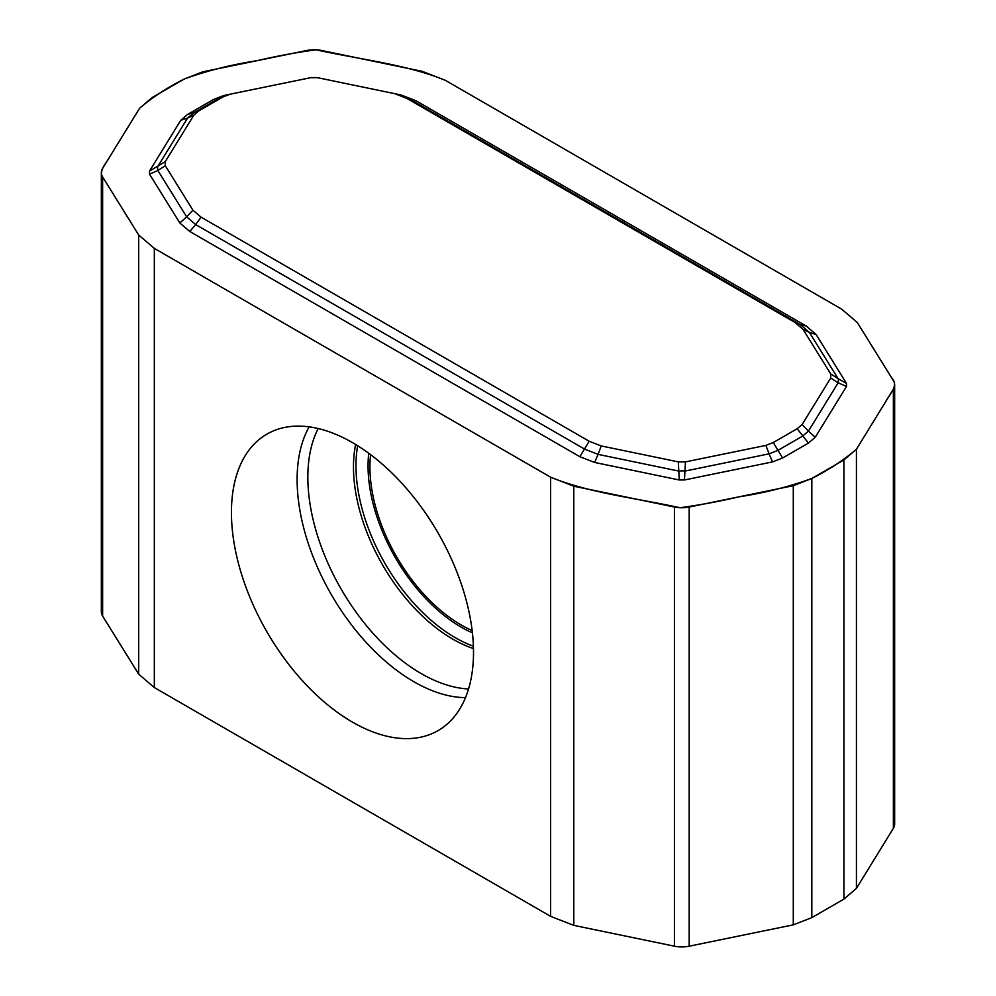 <?xml version="1.0" encoding="UTF-8"?>
<svg xmlns="http://www.w3.org/2000/svg" width="996" height="996" viewBox="0 0 996 996"><rect width="100%" height="100%" fill="white"/><g stroke="black" fill="none" stroke-linecap="round" stroke-linejoin="round"><path stroke-width="1.49" d="M445.386 80.352L841.67 309.146L857.307 322.517L893.375 380.621A21.949 12.674 180 0 1 894.657 384.892A21.949 12.674 180 0 1 893.387 389.137L856.423 449.246L856.423 888.407L843.911 899.114L811.827 917.64L793.289 924.848L689.17 946.2A21.949 12.674 0 0 1 674.417 946.188L573.796 925.371L550.614 916.345L154.33 687.551L138.693 674.168L102.625 616.076A21.949 12.674 0 0 1 101.343 611.793L101.343 172.644A21.949 12.674 180 0 1 102.613 168.399L139.577 108.29L152.089 97.583L184.173 79.058L202.711 71.837L306.83 50.485A21.949 12.674 180 0 1 321.584 50.497L422.204 71.326L445.386 80.352M101.343 172.644A21.949 12.674 180 0 0 102.625 176.915L138.693 235.006L138.693 674.168M138.693 235.006L104.368 179.753C96.699 171.673 106.51 163.456 110.407 155.7L139.577 108.29C152.189 97.471 167.054 87.723 184.173 79.058C206.77 70.803 231.209 64.665 257.466 60.607C276.676 56.087 296.198 52.489 316.043 49.8C359.357 59.362 407.252 64.553 445.386 80.352L841.67 309.146L857.307 322.517L891.632 377.783C899.301 385.863 889.49 394.067 885.593 401.824L856.423 449.246C843.811 460.065 828.946 469.801 811.827 478.478C789.23 486.72 764.791 492.871 738.534 496.917C719.324 501.449 699.802 505.047 679.957 507.723C636.643 498.162 588.748 492.97 550.614 477.184L154.33 248.39L138.693 235.006L154.33 248.39L154.33 687.551M473.511 652.243A171.175 98.828 60 0 1 442.187 727.976A171.175 98.828 60 0 1 352.472 722.125A171.175 98.828 60 0 1 239.538 567.434A171.175 98.828 60 0 1 271.223 431.866A171.175 98.828 60 0 1 401.537 482.935A171.175 98.828 60 0 1 473.511 652.243M154.33 248.39L550.614 477.184L550.614 916.345M550.614 477.184L573.796 486.21L573.796 925.371M573.796 486.21L674.417 507.026A21.949 12.674 180 0 0 689.17 507.039L689.17 946.2M856.423 888.407L893.387 828.286A21.949 12.674 0 0 0 894.657 824.053L894.657 384.892M689.17 507.039L793.289 485.699L793.289 924.848M793.289 485.699L811.827 478.478L811.827 917.64M811.827 478.478L843.911 459.953L843.911 899.114M843.911 459.953L856.423 449.246M472.141 630.53A128.97 74.463 60 0 1 370.599 454.649M229.802 94.321L223.49 95.616L213.418 99.538L187.559 114.465L180.762 120.279L149.5 171.113L149.512 174.126L179.84 222.98L186.626 216.829L195.652 224.561L201.08 217.178L192.913 210.193L186.626 216.829L157.866 170.503L149.512 174.126M316.753 77.564L311.536 77.564M394.989 93.749L401.376 95.081L416.141 100.833L406.841 98.38L794.92 322.43L800.348 324.646L411.323 100.036L394.752 93.661L406.841 98.38M179.84 222.98L189.8 231.508L579.859 456.703L594.624 462.455L679.247 479.972L684.464 479.972L772.51 461.92L782.582 457.998L808.441 443.071L815.238 437.256L846.5 386.423L846.488 383.41L816.16 334.556L806.2 326.028L416.141 100.833M782.582 457.998L773.282 442.523L765.899 445.399L685.435 461.895L684.464 479.972M773.282 442.523L797.161 428.741L802.141 424.47L830.714 378.019L830.701 373.911L803.087 329.415L794.92 322.43M187.559 114.465L198.839 110.867L222.718 97.085L230.101 94.209L310.565 77.713L317.674 77.713L394.752 93.661M198.839 110.867L193.859 115.138L165.286 161.589L165.299 165.697L192.913 210.193M679.247 479.972L678.326 461.883L601.248 445.947L589.159 441.228L201.08 217.178M678.326 461.883L685.435 461.895M803.087 329.415L809.375 332.378L800.348 324.646L806.2 326.028M802.141 424.47L808.441 431.106L838.146 382.813A16.459 5.914 -57.2 0 0 838.134 378.704L846.488 383.41M808.441 443.071L797.161 428.741M230.101 94.209L223.49 95.616M213.418 99.538L222.718 97.085M601.248 445.947L598.061 454.375L584.677 449.159L195.652 224.561L189.8 231.508M589.159 441.228L579.859 456.703M765.899 445.399L769.074 453.84L685.422 470.984A16.459 4.656 0.1 0 0 678.313 470.984L598.061 454.375L594.624 462.455M193.859 115.138L187.559 118.101L157.854 166.394A16.459 5.876 57.1 0 0 157.866 170.503L165.299 165.697M401.376 95.081L397.939 94.832M180.762 120.279L187.559 118.101L193.411 113.083L218.236 98.753L226.926 95.367M149.5 171.113L165.286 161.589M772.51 461.92L769.074 453.84L777.764 450.453L802.589 436.124L808.441 431.106L815.238 437.256M846.5 386.423L838.146 382.813L830.714 378.019M816.16 334.556L809.375 332.378L838.134 378.704L830.701 373.911M102.625 176.915L102.625 616.076M674.417 946.188L674.417 507.026M893.387 828.286L893.387 389.137M465.493 697.636A165.099 95.317 60 0 1 413.863 681.725A165.099 95.317 60 0 1 309.158 426.848M472.403 632.809A131.621 75.995 60 0 1 461.136 627.094A131.621 75.995 60 0 1 368.744 453.267M473.461 648.57A140.561 81.149 60 0 1 452.869 639.171A140.561 81.149 60 0 1 355.634 444.477M468.556 688.971A160.368 92.591 60 0 1 421.246 673.595A160.368 92.591 60 0 1 318.185 428.529M473.399 646.205A140.386 81.049 60 0 1 455.247 637.652A140.386 81.049 60 0 1 357.651 445.722"/></g></svg>

